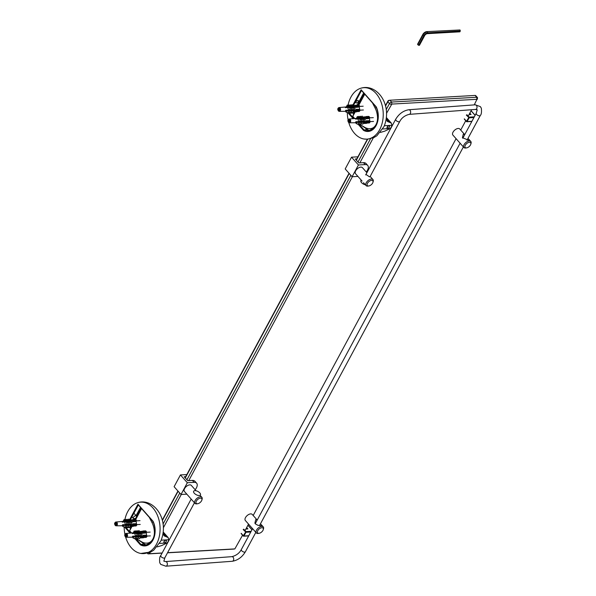 <?xml version="1.0" encoding="UTF-8"?>
<svg xmlns="http://www.w3.org/2000/svg" width="596" height="596" viewBox="0 0 596 596"><rect width="100%" height="100%" fill="white"/><g stroke="black" fill="none" stroke-linecap="round" stroke-linejoin="round"><path stroke-width="0.89" d="M386.201 109.627L389.441 103.622A1.93 1.043 -41.5 0 1 391.624 102.05L476.733 97.267A1.93 1.043 -41.5 0 1 477.374 97.483L475.75 95.651A1.93 1.043 138.5 0 0 475.116 95.434L390.007 100.225A1.93 1.043 138.5 0 0 389.873 100.24A1.93 1.043 138.5 0 0 387.825 101.797L385.523 106.066M367.695 139.181L356.378 160.19M349.219 173.488L185.289 477.947M178.13 491.238L162.365 520.517M162.268 520.144L177.943 491.037M185.103 477.739L349.04 173.28M356.199 159.989L367.389 139.196M385.433 105.693L388.048 100.828L389.747 100.262M163.043 524.078L179.746 493.071M186.906 479.773L350.835 175.313M357.995 162.015L370.518 138.756M162.082 553.118L148.337 553.893A1.93 1.043 -41.5 0 1 147.696 553.677A1.93 1.043 -41.5 0 1 147.54 553.163M233.706 549.065A1.93 1.043 -41.5 0 1 233.572 549.095A1.93 1.043 -41.5 0 1 233.438 549.11L167.513 552.812M167.58 552.678L234.854 548.901L242.572 535.186M150.177 552.269L149.745 553.684L162.157 552.984M474.267 104.881L476.934 99.301L391.833 104.084L386.499 113.374M373.334 137.818L359.842 162.872M352.385 176.721L188.746 480.629M181.288 494.479L163.334 527.825M477.374 97.483A1.93 1.043 -41.5 0 1 477.478 98.273L477.12 99.554M245.03 530.619L248.539 524.093M253.173 515.495L456.074 138.659M460.708 130.062L465.729 120.735M468.188 116.168L471.66 109.716M357.123 102.773A1.594 0.857 -41.5 0 1 355.931 102.788A1.594 0.857 -41.5 0 1 355.983 101.797A1.594 0.857 -41.5 0 1 357.175 100.672A1.594 0.857 -41.5 0 1 358.315 100.679A1.594 0.857 -41.5 0 1 358.151 101.856M367.389 130.144A15.317 10.661 86.8 0 1 365.922 128.505M369.192 130.889L367.151 129.95L365.594 128.274M377.983 119.96L376.679 123.975L373.036 129.146A15.444 10.743 86.8 0 1 368.417 130.971A15.444 10.743 86.8 0 1 364.014 129.913L366.927 129.749M367.427 129.511L367.598 129.712A15.444 10.743 -93.2 0 0 369.416 130.472M358.002 124.132L363.508 130.353L364.014 129.913L358.852 124.072M363.508 130.353A15.921 11.078 -93.2 0 0 376.091 125.622A15.921 11.078 -93.2 0 0 376.195 106.796L376.3 107.101M367.598 129.712L367.613 129.704A15.444 10.743 -93.2 0 0 369.319 130.442M386.178 118.746L387.251 121.39L391.319 123.111L391.945 125.302A5.692 3.069 -41.5 0 1 390.201 128.542L384.807 131.127L380.397 132.431M387.623 128.311A1.594 0.857 -41.5 0 1 387.095 128.133A1.594 0.857 -41.5 0 1 387.713 126.434A1.594 0.857 -41.5 0 1 389.479 126.024A1.594 0.857 -41.5 0 1 389.181 127.38A1.594 0.857 -41.5 0 1 387.623 128.311M391.319 123.111L386.685 117.881A5.692 3.069 138.5 0 0 386.327 117.576M386.208 118.544L389.553 122.322M382.796 128.959L390.201 128.542M391.945 125.302L384.345 125.726M376.195 106.796L361.124 89.765L376.128 106.907M353.912 118.5L349.256 113.24L348.436 113.322L353.093 118.589M349.748 112.324L349.256 113.24L352.854 113.031L353.592 113.873M348.794 122.627A25.77 17.932 -93.2 0 0 364.022 139.002A25.77 17.932 -93.2 0 0 380.606 127.76A25.77 17.932 -93.2 0 0 376.039 93.453A25.77 17.932 -93.2 0 0 361.161 88.133A25.77 17.932 -93.2 0 0 347.826 106.341M347.326 112.681A25.77 17.932 -93.2 0 0 348.101 119.871M363.664 92.954L357.16 105.038M353.547 111.735L352.854 113.031M144.232 544.595A15.317 10.661 86.8 0 1 142.764 542.956M146.035 545.34L143.994 544.401L142.429 542.725M154.826 534.411L153.522 538.426L149.879 543.597A15.444 10.743 86.8 0 1 145.253 545.429A15.444 10.743 86.8 0 1 140.857 544.364L143.77 544.2M144.262 543.962L144.441 544.163A15.444 10.743 -93.2 0 0 146.258 544.923M134.845 538.583L140.351 544.804L140.857 544.364L135.694 538.523M140.351 544.804A15.921 11.078 -93.2 0 0 152.934 540.073A15.921 11.078 -93.2 0 0 153.038 521.247L153.142 521.552M144.299 543.977L144.456 544.155A15.444 10.743 -93.2 0 0 146.162 544.893M163.021 533.197L164.094 535.841L168.154 537.562L168.787 539.752A5.692 3.069 -41.5 0 1 167.044 542.993L161.65 545.578L157.24 546.882M164.459 542.762A1.594 0.857 -41.5 0 1 163.937 542.583A1.594 0.857 -41.5 0 1 164.556 540.885A1.594 0.857 -41.5 0 1 166.321 540.475A1.594 0.857 -41.5 0 1 166.023 541.831A1.594 0.857 -41.5 0 1 164.459 542.762M168.154 537.562L163.528 532.332A5.692 3.069 138.5 0 0 163.17 532.027M163.051 532.995L166.396 536.773M159.639 543.41L167.044 542.993M168.787 539.752L161.188 540.177M153.038 521.247L137.959 504.216L152.971 521.366M130.755 532.951L126.099 527.691L125.279 527.773L129.935 533.04M126.59 526.775L126.099 527.691L129.697 527.482L130.435 528.324M125.637 537.078A25.77 17.932 -93.2 0 0 140.857 553.453A25.77 17.932 -93.2 0 0 157.448 542.211A25.77 17.932 -93.2 0 0 152.881 507.904A25.77 17.932 -93.2 0 0 138.004 502.584A25.77 17.932 -93.2 0 0 124.668 520.792M124.169 527.132A25.77 17.932 -93.2 0 0 124.944 534.321M140.507 507.405L136.067 515.644M134.443 518.669L133.996 519.488M130.39 526.186L129.697 527.482M186.839 494.166L181.013 494.494L174.106 486.701L180.439 474.938L186.809 474.58M185.684 476.666L184.224 476.748L187.71 480.689L192.411 480.421A7.592 4.09 138.5 0 1 194.922 481.27L196.635 483.2A7.592 4.09 -41.5 0 1 195.16 489.741M181.013 494.494L187.345 482.73L194.117 482.35A7.592 4.09 -41.5 0 1 196.635 483.2M187.345 482.73L180.439 474.938M357.928 176.416L352.102 176.744L345.196 168.944L351.536 157.18L357.898 156.822M356.773 158.909L355.32 158.99L358.807 162.931L363.5 162.663A7.592 4.09 138.5 0 1 366.019 163.52L367.725 165.45A7.592 4.09 -41.5 0 1 366.257 171.983M352.102 176.744L358.434 164.98L365.214 164.593A7.592 4.09 -41.5 0 1 367.725 165.45M358.434 164.98L351.536 157.18M259.632 525.627A2.458 1.17 28.3 0 0 259.685 525.232M255.602 523.042A2.458 1.17 28.3 0 0 255.289 523.318A2.458 1.17 28.3 0 0 255.222 523.675M258.85 533.331A3.621 1.952 -41.5 0 1 257.636 530.932A3.621 1.952 -41.5 0 1 261.361 527.795A3.621 1.952 -41.5 0 1 263.268 529.613A3.621 1.952 -41.5 0 1 259.104 533.308A3.621 1.952 -41.5 0 1 258.85 533.331M260.422 523.854L261.689 525.113L261.137 525.694L257.897 525.299L255.423 523.921L254.887 523.109L255.751 519.608L257.152 520.174M259.104 533.308L258.224 533.435A4.582 2.473 -41.5 0 1 257.904 533.472A4.582 2.473 -41.5 0 1 256.384 532.958L245.336 520.479A4.582 2.473 -41.5 0 1 247.131 515.592A4.582 2.473 -41.5 0 1 252.205 514.4L257.211 520.055M256.384 532.958A4.582 2.473 -41.5 0 1 258.18 528.071A4.582 2.473 -41.5 0 1 263.253 526.879A4.582 2.473 -41.5 0 1 263.507 528.764L263.268 529.613M462.757 138.242A2.458 1.17 -151.7 0 1 462.824 137.885A2.458 1.17 -151.7 0 1 463.137 137.601M467.219 139.799A2.458 1.17 -151.7 0 1 467.167 140.194M469.402 142.288A3.621 1.952 -41.5 0 1 470.803 144.18A3.621 1.952 -41.5 0 1 466.638 147.868A3.621 1.952 -41.5 0 1 465.23 145.372A3.621 1.952 -41.5 0 1 469.402 142.288M464.746 134.621L459.74 128.967A4.582 2.473 -41.5 0 0 458.22 128.453A4.582 2.473 -41.5 0 0 453.727 131.135A4.582 2.473 -41.5 0 0 452.871 135.046L463.919 147.525A4.582 2.473 -41.5 0 1 464.776 143.614A4.582 2.473 -41.5 0 1 469.268 140.932A4.582 2.473 -41.5 0 1 470.788 141.446A4.582 2.473 -41.5 0 1 471.041 143.331L470.803 144.18M467.957 138.421L469.223 139.68L468.672 140.261L462.422 137.669L463.286 134.174L464.686 134.733M466.638 147.868L465.759 148.002A4.582 2.473 -41.5 0 1 463.919 147.525M370.161 176.453L369.513 176.87L365.87 174.345L366.264 173.92M362.1 181.117L355.521 173.689A4.582 2.473 -41.5 0 1 355.663 170.836A4.582 2.473 -41.5 0 1 359.105 167.595A4.582 2.473 -41.5 0 1 362.383 167.61L366.905 172.721M368.797 185.967L367.926 186.101A4.582 2.473 -41.5 0 1 366.086 185.624A4.582 2.473 -41.5 0 1 366.227 182.771A4.582 2.473 -41.5 0 1 369.669 179.53A4.582 2.473 -41.5 0 1 372.947 179.545A4.582 2.473 -41.5 0 1 373.2 181.43L372.962 182.279A3.621 1.952 -41.5 0 1 368.797 185.967A3.621 1.952 -41.5 0 1 367.456 183.337A3.621 1.952 -41.5 0 1 371.189 180.432A3.621 1.952 -41.5 0 1 372.962 182.279M197.701 503.724A3.621 1.952 -41.5 0 1 196.159 501.527A3.621 1.952 -41.5 0 1 199.876 498.241A3.621 1.952 -41.5 0 1 201.873 500.037A3.621 1.952 -41.5 0 1 201.552 500.804A3.621 1.952 -41.5 0 1 197.701 503.724L196.829 503.858A4.582 2.473 -41.5 0 1 194.989 503.374L184.425 491.447A4.582 2.473 -41.5 0 1 186.22 486.56A4.582 2.473 -41.5 0 1 191.294 485.368L196.054 490.754M194.989 503.374A4.582 2.473 -41.5 0 1 196.784 498.487A4.582 2.473 -41.5 0 1 201.85 497.302A4.582 2.473 -41.5 0 1 202.104 499.187L201.873 500.037M241.164 533.591L243.317 536.028A0.484 0.484 0 0 0 243.704 536.191L241.179 533.293M248.674 535.908L243.704 536.191L243.332 535.722L245.895 531.595L243.734 529.159M246.677 527.557L247.891 528.928L245.88 529.039M243.19 529.553L245.962 532.273L245.895 531.595L251.154 531.297M464.321 119.14L466.474 121.577A0.484 0.484 0 0 0 466.862 121.74L464.336 118.842M471.831 121.457L466.862 121.74L466.489 121.271L469.052 117.144L466.899 114.708M469.834 113.106L471.049 114.477L469.037 114.588M466.348 115.103L469.119 117.822L469.052 117.144L474.319 116.846M146.936 545.131A20.078 13.976 86.8 0 1 144.873 544.342L136.752 538.858L141.498 541.727A17.567 12.225 -93.2 0 0 148.173 542.956A11.004 7.659 -93.2 0 0 154.357 531.476A17.567 12.225 -93.2 0 0 151.905 522.394L149.305 517.35M141.58 508.626L135.717 519.526L136.35 520.241L133.772 520.39L132.647 521.694L132.416 520.472L131.925 520.822L131.463 520.36L132.811 519.556L133.772 520.39M132.007 526.41L129.63 530.82L131.202 526.454M136.752 538.858L136.402 538.464M131.455 532.876L129.63 530.82M136.484 516.464L141.058 508.03M134.882 519.436L135.374 518.527M370.094 130.68A20.078 13.976 86.8 0 1 368.03 129.891L359.91 124.408L364.655 127.276A17.567 12.225 -93.2 0 0 371.33 128.505A11.004 7.659 -93.2 0 0 377.514 117.025A17.567 12.225 -93.2 0 0 375.063 107.943L372.463 102.892M364.745 94.175L358.874 105.075M355.164 111.959L352.787 116.369L354.367 112.003M359.91 124.408L359.559 124.013M354.613 118.425L352.787 116.369M358.04 104.985L364.216 93.579M133.497 521.083L136.424 520.919L136.35 520.241M133.131 519.66L135.262 519.541M132.342 524.964L132.893 525.218L133.131 524.771L132.58 524.517L132.871 523.899L133.824 524.346L134.242 525.002L133.392 526.082L131.984 525.545L133.05 524.927M135.866 525.821L133.757 525.895M134.242 525.002L136.819 524.852L136.335 525.754M130.39 525.694L130.695 526.484L130.181 525.948M129.697 520.554L130.055 519.958L129.943 520.532M136.819 524.852L136.745 524.175L133.824 524.346M133.131 526.223L130.68 526.32M116.466 522.997L116.205 523.854L116.727 524.428L116.317 525.18L115.803 524.599L115.423 525.307L114.76 523.415L115.162 522.662L115.669 523.243L116.056 522.528L116.466 522.997A1.423 0.991 86.8 0 0 116.332 522.819A1.423 0.991 86.8 0 0 116.175 522.677M115.803 524.599L116.652 524.554M128.9 520.591L129.138 519.31L128.647 519.094L128.699 520.971L127.119 520.822M126.412 520.993L126.724 520.405L127.231 520.628L126.978 521.09L125.577 520.986M124.869 521.135L125.234 520.457L125.741 520.688L125.451 521.209L124.11 521.142M123.506 521.262L123.901 520.532L124.333 520.725L124.005 521.321L115.922 522.007A1.907 1.326 -93.2 0 0 114.782 523.362M123.648 524.711L122.441 525.046M133.184 524.92L122.344 525.18A2.16 1.505 -93.2 0 0 122.59 524.733L125.503 524.659L124.78 522.699L125.234 521.746L127.09 522.632L125.234 521.746M128.55 525.702L130.07 524.994M126.985 525.687L128.267 525.039M125.488 525.694L126.672 525.076M123.149 525.724L125.257 525.113M126.002 524.651L126.918 524.629L126.747 523.362M126.263 522.238L126.576 521.634L128.512 522.856L126.576 521.634M127.499 524.614L128.512 524.592L128.311 523.228M127.708 522.17L128.021 521.522L130.107 522.811L128.021 521.522L122.106 521.865M129.094 524.577L130.315 524.547L130.017 522.968M131.895 522.759L129.526 521.627L129.257 522.118L129.6 521.381L131.969 522.513L130.807 524.778L130.315 524.547M130.882 524.532L132.588 524.487M132.625 524.361A2.675 1.863 -93.2 0 0 132.774 523.787L136.305 523.683A2.801 1.944 -93.2 0 0 136.089 521.53L132.573 521.835A2.675 1.863 -93.2 0 0 132.319 521.321M132.267 521.217L129.742 521.448M129.548 521.47L128.17 521.597M127.976 521.612L126.769 521.723M126.516 521.746L125.443 521.843M125.175 521.872L122.329 522.133A2.16 1.505 -93.2 0 0 122.001 521.768L132.766 520.777M115.669 523.243L116.563 523.191A1.423 0.991 86.8 0 1 116.689 524.391M115.266 523.988L116.28 523.936M114.76 523.415L116.496 523.31M123.61 525.747L116.131 525.806A1.907 1.326 -93.2 0 0 117.345 524.532A1.907 1.326 -93.2 0 0 116.868 522.424A1.907 1.326 -93.2 0 0 115.922 522.007C114.082 523.065 114.149 524.331 116.131 525.806A1.907 1.326 -93.2 0 1 115.393 525.501A1.907 1.326 -93.2 0 1 114.894 524.711L115.78 524.651M124.355 521.738L123.685 521.925M122.232 522.007L122.903 522.081M128.647 519.094L127.753 520.762M128.416 520.375L128.147 520.859M132.588 524.517L130.897 524.614M130.502 524.636L129.98 524.666M129.451 524.696L129.079 524.718M128.81 524.733L127.969 524.599M127.306 524.815L126.382 524.644M124.877 524.681L125.994 524.756M122.411 525.091L124.378 524.689M126.024 520.941L126.941 519.243L126.724 520.405M127.231 520.628L127.44 519.466L126.941 519.243M130.569 525.225L129.481 527.251L128.073 526.581M124.504 521.098L125.436 519.377L125.234 520.457M125.741 520.688L125.935 519.6L125.436 519.377M126.441 526.7L127.686 527.296L128.773 525.277M128.512 524.592L129.019 524.83L130.107 522.811M127.73 522.185L127.946 521.783M123.171 521.239L124.087 519.533L123.901 520.532M124.333 520.725L124.512 519.727L124.087 519.533M124.914 526.775L126.099 527.341L127.186 525.322M126.918 524.629L127.425 524.875L128.512 522.856M123.081 525.754L122.761 526.454L124.609 527.341L125.696 525.322M125.503 524.659L125.935 524.867L127.022 522.848M124.78 522.699L125.175 521.969M122.761 526.454L123.134 525.754M123.596 524.793L122.538 524.852M130.166 521.411L129.719 521.433M129.563 521.44L128.036 521.53M132.692 520.777L131.925 520.822M131.791 520.733A2.675 1.863 -93.2 0 0 131.388 520.494L131.463 520.36M136.305 523.683L136.745 524.175M131.984 525.545L131.887 525.434A2.675 1.863 -93.2 0 0 132.23 525.091M136.424 520.919L136.089 521.53M143.904 531.833L142.779 533.137L142.548 531.915L142.057 532.265L141.595 531.803L142.943 530.999L143.904 531.833L146.482 531.684L146.221 532.973L142.705 533.278A2.675 1.863 -93.2 0 0 142.451 532.764M143.263 531.103L145.841 530.954L146.482 531.684M145.841 530.954L145.394 530.984M142.474 536.407L143.025 536.661L143.263 536.214L142.712 535.96L143.003 535.342L143.956 535.789L144.374 536.445L143.524 537.525L142.116 536.989L143.182 536.37M145.998 537.264L143.889 537.339M144.374 536.445L146.951 536.303L146.467 537.197M140.522 537.138L140.827 537.927L140.313 537.391M139.829 531.997L140.187 531.401L140.075 531.975M146.951 536.303L146.877 535.625L143.956 535.789M143.263 537.674L140.812 537.763M126.598 534.441L126.337 535.297L126.851 535.871L126.449 536.623L125.935 536.042L125.555 536.75L124.892 534.858L125.294 534.105L125.801 534.687L126.188 533.979L126.598 534.441A1.423 0.991 86.8 0 0 126.464 534.262A1.423 0.991 86.8 0 0 126.307 534.12M125.935 536.042L126.784 535.998M139.032 532.034L139.27 530.76L138.779 530.537L138.831 532.414L137.251 532.265M136.544 532.437L136.856 531.848L137.363 532.072L137.11 532.533L135.709 532.429M135.001 532.578L135.367 531.9L135.873 532.131L135.583 532.66L134.242 532.586M133.638 532.705L134.033 531.975L134.465 532.168L134.137 532.772L126.054 533.45A1.907 1.326 -93.2 0 0 124.914 534.806M133.78 536.154L132.573 536.489M143.316 536.363L132.476 536.623A2.16 1.505 -93.2 0 0 132.722 536.177L135.635 536.109L134.912 534.143L135.367 533.189L137.222 534.076L135.367 533.189M138.682 537.145L140.202 536.437M137.117 537.13L138.399 536.482M135.62 537.138L136.804 536.519M133.213 537.197L132.893 537.897L133.266 537.197L135.389 536.556M136.134 536.095L137.05 536.072L136.879 534.806M136.395 533.681L136.708 533.077L138.644 534.299L136.708 533.077M137.631 536.057L138.644 536.035L138.443 534.672M137.84 533.614L138.153 532.966L140.231 534.254L138.153 532.966L132.238 533.308M139.226 536.02L140.447 535.99L140.149 534.411M142.027 534.202L139.658 533.07L139.389 533.562L139.725 532.824L142.101 533.956L140.939 536.221L140.447 535.99M141.014 535.975L142.72 535.931M142.757 535.804A2.675 1.863 -93.2 0 0 142.906 535.23L146.437 535.126A2.801 1.944 -93.2 0 0 146.221 532.973M142.399 532.66L139.874 532.891M138.168 532.973L139.695 532.891L138.302 533.04M138.108 533.055L136.901 533.167M136.648 533.189L135.575 533.293M135.307 533.316L132.461 533.576A2.16 1.505 -93.2 0 0 132.133 533.211L142.898 532.221M125.801 534.687L126.695 534.634A1.423 0.991 86.8 0 1 126.821 535.834M125.398 535.432L126.412 535.379M124.892 534.858L126.628 534.761M133.742 537.19L126.263 537.249A1.907 1.326 -93.2 0 0 127.469 535.975A1.907 1.326 -93.2 0 0 127 533.867A1.907 1.326 -93.2 0 0 126.054 533.45C124.214 534.508 124.281 535.774 126.263 537.249A1.907 1.326 -93.2 0 1 125.525 536.944A1.907 1.326 -93.2 0 1 125.026 536.154L125.912 536.095M135.985 533.1L135.545 533.271M134.48 533.182L133.817 533.375M132.364 533.45L133.035 533.524M138.779 530.537L137.885 532.206M138.548 531.818L138.279 532.303M142.72 535.96L141.029 536.057M140.634 536.08L140.112 536.109M139.583 536.139L139.211 536.162M138.942 536.177L138.101 536.042M137.438 536.258L136.544 536.087M135.009 536.124L136.126 536.199M132.543 536.534L134.51 536.132M136.156 532.384L137.073 530.686L136.856 531.848M137.363 532.072L137.572 530.909L137.073 530.686M140.701 536.676L139.613 538.695L138.205 538.024M134.636 532.541L135.568 530.82L135.367 531.9M135.873 532.131L136.067 531.043L135.568 530.82M136.573 538.143L137.818 538.739L138.905 536.72M138.644 536.035L139.151 536.273L140.231 534.254M137.862 533.629L138.078 533.226M133.303 532.682L134.219 530.976L134.033 531.975M134.465 532.168L134.644 531.17L134.219 530.976M135.039 538.218L136.231 538.784L137.318 536.765M137.05 536.072L137.557 536.318L138.644 534.299M132.893 537.897L134.741 538.784L135.828 536.765M135.635 536.109L136.067 536.311L137.154 534.292M134.912 534.143L135.307 533.413M133.727 536.236L132.67 536.296M140.298 532.854L139.851 532.876M142.816 532.221L142.057 532.265M141.922 532.176A2.675 1.863 -93.2 0 0 141.52 531.937L139.01 532.086M146.437 535.126L146.877 535.625M142.116 536.989L142.019 536.877A2.675 1.863 -93.2 0 0 142.362 536.534M367.069 117.382L365.944 118.686L365.706 117.464L365.214 117.814L364.752 117.352L366.108 116.548L367.069 117.382L369.647 117.233L369.386 118.522L365.87 118.828A2.675 1.863 -93.2 0 0 365.609 118.313M366.421 116.652L368.998 116.503L369.647 117.233M368.998 116.503L368.551 116.533M365.631 121.956L366.182 122.21L366.421 121.763L365.87 121.509L366.16 120.891L367.114 121.338L367.531 121.994L366.689 123.074L365.274 122.538L366.339 121.919M369.155 122.813L367.047 122.888M367.531 121.994L370.109 121.852L369.624 122.746M363.679 122.687L363.985 123.476L363.471 122.94M362.994 117.546L363.344 116.95L363.24 117.524M370.109 121.852L370.041 121.167L367.114 121.338M366.421 123.216L363.97 123.312M349.755 119.99L349.502 120.846L350.016 121.42L349.614 122.173L349.1 121.591L348.72 122.299L348.049 120.407L348.451 119.654L348.958 120.236L349.345 119.528L349.755 119.99A1.423 0.991 86.8 0 0 349.621 119.811A1.423 0.991 86.8 0 0 349.472 119.669M349.1 121.591L349.949 121.547M362.189 117.583L362.428 116.302L361.936 116.086L361.988 117.963L360.416 117.814M359.701 117.986L360.021 117.397L360.52 117.621L360.275 118.082L358.866 117.978M358.166 118.127L358.524 117.449L359.03 117.68L358.747 118.209L357.399 118.135M356.803 118.254L357.198 117.524L357.622 117.717L357.302 118.321L349.211 118.999A1.907 1.326 -93.2 0 0 348.071 120.355M356.766 122.016L355.73 122.038M366.473 121.912L355.641 122.173A2.16 1.505 -93.2 0 0 355.879 121.726L358.792 121.659L358.069 119.692L358.531 118.738L360.379 119.625L358.531 118.738M361.839 122.694L363.359 121.986M360.275 122.679L361.556 122.031M358.785 122.687L359.962 122.068M356.445 122.716L358.554 122.106M359.291 121.644L360.207 121.621L360.036 120.355M359.559 119.23L359.872 118.626L361.802 119.848L359.872 118.626M360.789 121.606L361.802 121.584L361.601 120.221M360.997 119.163L361.31 118.515L363.396 119.803L361.31 118.515L355.395 118.857M362.383 121.569L363.605 121.539L363.307 119.96M365.184 119.751L362.815 118.619L362.554 119.111L362.889 118.373L365.259 119.505L364.096 121.77L363.605 121.539M364.171 121.524L365.884 121.48M365.914 121.353A2.675 1.863 -93.2 0 0 366.063 120.779L369.602 120.675A2.801 1.944 -93.2 0 0 369.386 118.522M365.557 118.209L363.038 118.44M361.325 118.522L362.852 118.44L361.459 118.589M361.265 118.604L360.058 118.716M359.805 118.738L359.045 118.813M358.464 118.865L355.618 119.126A2.16 1.505 -93.2 0 0 355.298 118.76L366.056 117.77M348.958 120.236L349.852 120.183A1.423 0.991 86.8 0 1 349.979 121.383M348.556 120.981L349.569 120.928M348.049 120.407L349.785 120.31M356.9 122.739L349.427 122.798A1.907 1.326 -93.2 0 0 350.634 121.524A1.907 1.326 -93.2 0 0 350.157 119.416A1.907 1.326 -93.2 0 0 349.211 118.999C347.371 120.057 347.446 121.323 349.427 122.798A1.907 1.326 -93.2 0 1 348.69 122.493A1.907 1.326 -93.2 0 1 348.183 121.703L349.07 121.644M356.974 118.917L357.533 118.947M355.529 118.999L356.192 119.073M361.936 116.086L361.042 117.755M361.705 117.367L361.444 117.852M365.884 121.509L364.186 121.606M363.798 121.629L363.269 121.659M362.74 121.688L362.368 121.711M362.1 121.726L361.258 121.591M360.602 121.808L359.693 121.644M358.166 121.673L359.291 121.748M355.7 122.083L357.667 121.681M359.321 117.934L360.23 116.235L360.021 117.397M360.52 117.621L360.736 116.458L360.23 116.235M363.858 122.225L362.77 124.244L361.37 123.573M357.794 118.09L358.725 116.369L358.524 117.449M359.03 117.68L359.232 116.593L358.725 116.369M359.731 123.692L360.975 124.288L362.063 122.269M361.802 121.584L362.308 121.822L363.396 119.803M361.02 119.178L361.236 118.775M356.46 118.231L357.376 116.525L357.198 117.524M357.622 117.717L357.809 116.719L357.376 116.525M358.203 123.767L359.388 124.333L360.476 122.314M360.207 121.621L360.714 121.867L361.802 119.848M356.371 122.746L356.05 123.446L357.898 124.333L358.986 122.314M358.792 121.659L359.224 121.86L360.312 119.841M358.069 119.692L358.464 118.962M356.05 123.446L356.43 122.746M356.892 121.785L355.827 121.845M363.463 118.403L363.009 118.425M365.981 117.77L365.214 117.814M365.087 117.725A2.675 1.863 -93.2 0 0 364.678 117.486L364.752 117.352M369.602 120.675L370.041 121.167M365.274 122.538L365.177 122.426A2.675 1.863 -93.2 0 0 365.519 122.083M356.937 105.939L355.812 107.243L355.574 106.021L355.082 106.371L354.62 105.909L355.976 105.105L356.937 105.939L359.515 105.79L359.254 107.079L355.738 107.384A2.675 1.863 -93.2 0 0 355.477 106.87M356.289 105.209L358.866 105.06L359.515 105.79M358.866 105.06L358.42 105.09M355.499 110.513L356.05 110.767L356.289 110.32L355.738 110.066L356.028 109.448L356.982 109.888L357.399 110.551L356.557 111.631L355.142 111.094L356.207 110.469M359.023 111.37L356.915 111.445M357.399 110.551L359.977 110.402L359.492 111.303M353.547 111.243L353.853 112.033L353.339 111.497M352.862 106.103L353.212 105.507L353.108 106.081M359.977 110.402L359.91 109.724L356.982 109.888M356.289 111.772L353.838 111.869M339.623 108.546L339.37 109.403L339.884 109.977L339.482 110.729L338.968 110.148L338.588 110.856L337.917 108.964L338.319 108.211L338.826 108.792L339.213 108.077L339.623 108.546A1.423 0.991 86.8 0 0 339.489 108.368A1.423 0.991 86.8 0 0 339.34 108.226M338.968 110.148L339.817 110.104M352.057 106.14L352.296 104.859L351.804 104.643L351.856 106.52L350.284 106.371M349.569 106.542L349.889 105.954L350.388 106.177L350.143 106.639L348.735 106.535M348.034 106.684L348.392 106.006L348.898 106.237L348.615 106.759L347.267 106.691M346.671 106.811L347.066 106.081L347.49 106.274L347.17 106.87L339.079 107.556A1.907 1.326 -93.2 0 0 337.939 108.912M346.634 110.573L345.598 110.595M356.341 110.469L345.509 110.729A2.16 1.505 -93.2 0 0 345.747 110.282L348.66 110.208L347.937 108.249L348.399 107.295L350.247 108.181L348.399 107.295M351.707 111.251L353.227 110.543M350.143 111.236L351.424 110.588M348.653 111.243L349.83 110.625M346.313 111.273L348.422 110.662M349.159 110.2L350.075 110.178L349.904 108.912M349.427 107.787L349.74 107.183L351.67 108.405L349.74 107.183M350.664 110.163L351.67 110.141L351.469 108.777M350.865 107.72L351.178 107.071L353.264 108.36L351.178 107.071M352.251 110.126L353.473 110.096L353.175 108.517M355.052 108.308L352.683 107.176L352.422 107.667L352.757 106.93L355.127 108.062L353.964 110.327L353.473 110.096M354.039 110.081L355.752 110.036M355.782 109.91A2.675 1.863 -93.2 0 0 355.931 109.336L359.47 109.232A2.801 1.944 -93.2 0 0 359.254 107.079M355.425 106.766L352.906 106.997M352.705 107.019L351.327 107.146M351.133 107.161L349.926 107.273M349.673 107.295L349.01 107.198M348.332 107.422L345.486 107.682A2.16 1.505 -93.2 0 0 345.166 107.317L355.924 106.326M338.826 108.792L339.72 108.74A1.423 0.991 86.8 0 1 339.847 109.94M338.424 109.537L339.437 109.485M337.917 108.964L339.66 108.859M346.768 111.296L339.295 111.355A1.907 1.326 -93.2 0 0 340.502 110.081A1.907 1.326 -93.2 0 0 340.025 107.973A1.907 1.326 -93.2 0 0 339.079 107.556C337.239 108.614 337.314 109.88 339.295 111.355A1.907 1.326 -93.2 0 1 338.558 111.05A1.907 1.326 -93.2 0 1 338.051 110.26L338.938 110.2M346.842 107.474L347.401 107.504M345.397 107.556L345.866 107.645M351.804 104.643L350.91 106.311M351.573 105.924L351.312 106.408M355.752 110.066L354.054 110.163M353.666 110.186L353.137 110.215M352.608 110.245L352.236 110.267M351.968 110.282L351.126 110.148M350.47 110.364L349.569 110.186M348.034 110.23L349.159 110.305M345.568 110.64L347.535 110.238M349.189 106.49L350.098 104.792L349.889 105.954M350.388 106.177L350.604 105.015L350.098 104.792M353.726 110.774L352.638 112.8L351.238 112.13M347.662 106.647L348.593 104.926L348.392 106.006M348.898 106.237L349.1 105.149L348.593 104.926M349.599 112.249L350.843 112.845L351.931 110.826M351.67 110.141L352.176 110.379L353.264 108.36M350.888 107.734L351.104 107.332M346.328 106.788L347.245 105.082L347.066 106.081M347.49 106.274L347.677 105.276L347.245 105.082M348.071 112.324L349.256 112.89L350.344 110.871M350.075 110.178L350.582 110.424L351.67 108.405M346.239 111.303L345.918 112.003L347.766 112.89L348.854 110.871M348.66 110.208L349.092 110.416L350.18 108.397M347.937 108.249L348.332 107.518M345.918 112.003L346.298 111.303M346.76 110.342L345.695 110.402M353.331 106.96L352.877 106.982M352.72 106.989L345.263 107.414M355.849 106.326L355.082 106.371M354.955 106.282A2.675 1.863 -93.2 0 0 354.546 106.043L352.035 106.192M359.47 109.232L359.91 109.724M355.142 111.094L355.045 110.983A2.675 1.863 -93.2 0 0 355.387 110.64M358.01 102.326L357.496 102.713L358.01 102.326M136.082 518.013L136.432 516.732A1.93 1.043 138.5 0 0 136.328 515.942A1.93 1.043 138.5 0 0 134.949 515.935A1.93 1.043 138.5 0 0 133.497 517.298A1.93 1.043 138.5 0 0 133.437 518.498A1.93 1.043 138.5 0 0 134.212 518.699L136.082 518.013L135.523 518.505M388.078 126.158L387.318 127.581L387.452 126.695M164.921 540.609L163.818 542.047M163.826 542.025L164.295 541.146M365.355 184.797A3.859 1.833 -151.7 0 1 361.526 182.614A3.859 1.833 -151.7 0 1 361.31 180.23M194.892 490.642A3.859 1.833 28.3 0 0 193.581 492.05A3.859 1.833 28.3 0 0 196.173 494.687A3.859 1.833 28.3 0 0 199.809 495.403A3.859 1.833 28.3 0 0 199.816 492.922A3.859 1.833 28.3 0 0 194.892 490.642M426.743 31.625L460.015 29.971L426.743 31.625A3.442 1.855 138.5 0 0 422.84 34.434L417.61 44.156L418.66 45.341L419.435 45.296L424.672 35.574A2.354 1.266 138.5 0 1 427.339 33.659L459.859 31.826L460.313 30.985L427.794 32.817A3.442 1.855 138.5 0 0 423.89 35.618L418.66 45.341M427.794 32.817L427.496 31.804A3.978 2.146 138.5 0 0 422.981 35.045L417.744 44.767M460.015 29.971L460.313 30.985M388.048 100.828L387.825 101.797L389.441 103.622L391.281 104.479M234.854 548.901L233.438 549.11M149.745 553.684L148.337 553.893M149.603 553.326L148.598 552.865M391.833 104.084L391.624 102.05L390.007 100.225M476.934 99.301L476.733 97.267L475.116 95.434M353.421 105.499L361.496 90.503M361.124 89.765L352.296 106.162M348.794 112.666L348.436 113.322M130.263 519.95L138.332 504.954M137.959 504.216L129.138 520.613M125.637 527.117L125.279 527.773M194.117 482.35L192.411 480.421M365.214 164.593L363.5 162.663M369.967 176.811L399.774 121.45A2.317 1.103 -151.7 0 1 397.212 121.316A2.317 1.103 -151.7 0 1 395.699 119.252L365.706 174.948M395.699 119.252C398.992 113.821 403.373 110.647 408.841 109.739A2.317 1.639 85.8 0 1 410.644 111.929A2.317 1.639 85.8 0 1 409.184 114.358C404.811 115.497 401.682 117.859 399.774 121.45M408.841 109.739L475.206 104.814A2.317 1.639 85.8 0 1 477.009 106.997A2.317 1.639 85.8 0 1 475.556 109.433L409.184 114.358M475.206 104.814L480.361 106.617L481.337 108.226C481.739 112.093 481.397 114.514 480.316 115.468A2.317 1.103 -151.7 0 1 477.761 115.341A2.317 1.103 -151.7 0 1 476.241 113.27C477.493 108.338 477.843 110.334 475.556 109.433M255.848 532.355L245.403 551.754A2.317 1.103 -151.7 0 1 242.84 551.628A2.317 1.103 -151.7 0 1 241.32 549.564L252.637 528.555M245.403 551.754C242.103 557.193 237.722 560.367 232.261 561.276A2.317 1.639 -94.2 0 0 233.721 558.839A2.317 1.639 -94.2 0 0 231.918 556.657C236.284 555.517 239.421 553.155 241.32 549.564M232.261 561.276L165.889 566.2A2.317 1.639 -94.2 0 0 167.349 563.771A2.317 1.639 -94.2 0 0 165.546 561.581L231.918 556.657M165.889 566.2L160.741 564.397L159.758 562.788C159.363 558.914 159.698 556.5 160.778 555.539A2.317 1.103 28.3 0 0 162.298 557.61A2.317 1.103 28.3 0 0 164.861 557.737C163.602 562.676 163.259 560.68 165.546 561.581M241.32 533.644L243.28 535.864M247.914 525.262L251.952 529.822M248.763 535.737L243.95 536.013L245.962 532.273L250.782 531.997M464.478 119.193L466.445 121.413M471.071 110.811L475.109 115.371M471.928 121.286L467.108 121.562L469.119 117.822L473.939 117.546M141.498 541.727L143.561 543.492M148.173 542.956L149.492 543.835M151.905 522.394L153.187 521.94M154.357 531.476L154.99 531.438M364.655 127.276L366.726 129.041M371.33 128.505L372.656 129.384M375.063 107.943L376.344 107.489M377.514 117.025L378.155 116.987M130.055 520.085L131.999 519.973M116.63 524.607A1.423 0.991 86.8 0 1 116.414 525.002M116.287 525.136A1.423 0.991 86.8 0 1 115.445 525.262M114.909 524.651A1.423 0.991 86.8 0 1 114.79 523.452M114.849 523.236A1.423 0.991 86.8 0 1 115.065 522.841M115.192 522.699A1.423 0.991 86.8 0 1 116.026 522.58M143.629 532.533L146.556 532.362M140.187 531.528L142.131 531.416M126.762 536.05A1.423 0.991 86.8 0 1 126.546 536.445M126.419 536.579A1.423 0.991 86.8 0 1 125.577 536.705M125.041 536.095A1.423 0.991 86.8 0 1 124.922 534.895M124.981 534.679A1.423 0.991 86.8 0 1 125.197 534.284M125.324 534.143A1.423 0.991 86.8 0 1 126.158 534.023M366.786 118.082L369.714 117.911M363.344 117.077L365.288 116.965M349.919 121.599A1.423 0.991 86.8 0 1 349.703 121.994M349.576 122.128A1.423 0.991 86.8 0 1 348.742 122.254M348.198 121.644A1.423 0.991 86.8 0 1 348.079 120.444M348.139 120.228A1.423 0.991 86.8 0 1 348.355 119.833M348.481 119.692A1.423 0.991 86.8 0 1 349.316 119.573M356.654 106.632L359.582 106.468M353.212 105.634L355.156 105.522M339.787 110.156A1.423 0.991 86.8 0 1 339.571 110.551M339.444 110.685A1.423 0.991 86.8 0 1 338.61 110.811M338.066 110.2A1.423 0.991 86.8 0 1 337.947 109.001M338.007 108.785A1.423 0.991 86.8 0 1 338.223 108.39M338.349 108.249A1.423 0.991 86.8 0 1 339.184 108.129M422.84 34.434L423.89 35.618M388.562 100.433L389.873 100.24M147.294 553.222L147.696 553.677M234.884 548.894L233.572 549.095M376.679 123.975C378.818 118.313 378.631 112.666 376.128 107.034M374.355 127.805L368.417 130.971M361.332 90.324L376.136 107.042M364.022 139.002L367.576 139.188L373.968 137.527L376.881 135.761L383.995 126.568C392.913 105.023 377.059 83.41 361.161 88.133M153.522 538.426C155.66 532.764 155.474 527.117 152.971 521.485L138.168 504.775M151.198 542.256L145.253 545.429M140.857 553.453L150.758 552L153.679 550.242L160.831 541.019C169.756 519.474 153.895 497.861 138.004 502.584M263.253 526.879L261.689 525.113M470.788 141.446L469.223 139.68M259.483 525.612L463.383 146.914M467.018 140.172L480.316 115.468M255.244 523.705L460.172 143.114M462.779 138.272L476.241 113.27M191.182 499.075L160.778 555.539M194.452 502.771L164.861 557.737M372.947 179.545L370.176 176.416M366.086 185.624L363.493 182.696M201.85 497.302L200.07 495.283M251.996 529.74L247.958 525.18M475.154 115.289L471.116 110.729M147.011 536.072L150.371 535.878M146.579 532.303L150.155 532.101M136.879 524.629L140.239 524.435M136.447 520.859L140.023 520.658M360.036 110.178L363.396 109.984M359.604 106.408L363.18 106.207M370.168 121.621L373.528 121.428M369.736 117.852L373.312 117.65M135.478 519.407L132.811 519.556M136.089 525.933L133.392 526.082M132.185 519.839L130.055 519.958M133.362 526.335L130.695 526.484M130.315 525.694L132.282 525.679M128.878 520.643L131.455 520.368M145.61 530.85L142.943 530.999M146.221 537.376L143.524 537.525M142.317 531.282L140.187 531.401M143.494 537.778L140.827 537.927M140.447 537.145L142.414 537.13M368.768 116.399L366.108 116.548M369.378 122.925L366.689 123.074M365.475 116.831L363.344 116.95M366.652 123.327L363.985 123.476M363.605 122.694L365.572 122.679M362.167 117.636L364.745 117.36M358.636 104.956L355.976 105.105M359.246 111.482L356.557 111.631M355.343 105.388L353.212 105.507M356.52 111.884L353.853 112.033M353.473 111.243L355.44 111.229M358.054 102.221L358.405 100.948M357.496 102.713L356.185 102.914M136.328 515.942L134.13 513.461M133.437 518.498L131.947 516.821"/></g></svg>
